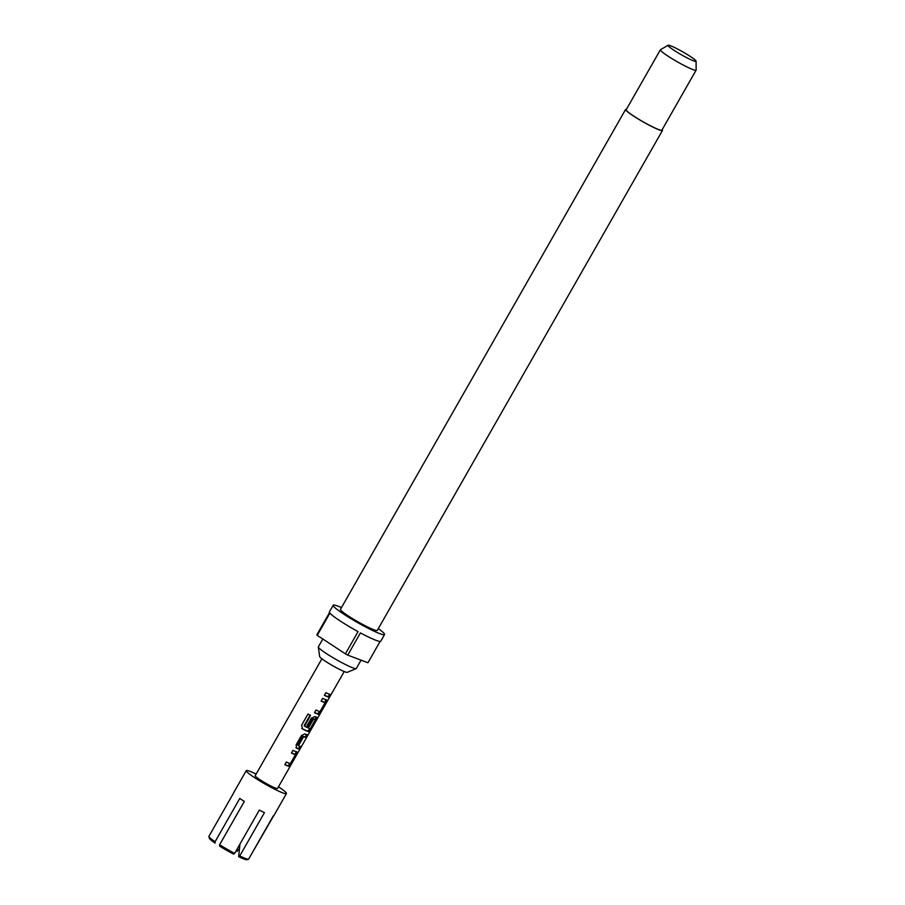 <?xml version="1.0" encoding="UTF-8"?>
<svg xmlns="http://www.w3.org/2000/svg" width="905" height="905" viewBox="0 0 905 905"><rect width="100%" height="100%" fill="white"/><g stroke="black" fill="none" stroke-linecap="round" stroke-linejoin="round"><path stroke-width="1.36" d="M330.336 695.843C329.205 697.879 329.149 697.698 330.178 695.312C331.592 693.422 331.637 693.603 330.336 695.843M239.734 855.96A23.134 2.319 29.7 0 0 245.323 858.404A23.134 2.319 29.7 0 0 248.536 859.286L246.771 859.75A21.856 2.195 29.7 0 1 243.784 858.924A21.856 2.195 29.7 0 1 238.637 856.673L239.734 855.96L264.452 812.633A23.134 2.319 -150.3 0 1 259.35 810.066L234.644 853.392L233.535 854.105A21.856 2.195 29.7 0 1 219.644 846.107L219.621 844.75L244.339 801.423A23.134 2.319 -150.3 0 1 239.791 798.425L215.073 841.752L215.096 843.121A21.856 2.195 29.7 0 1 209.349 838.188L208.851 836.435L233.569 793.108A23.134 2.319 -150.3 0 1 233.581 792.859L246.262 770.641A23.134 2.319 29.7 0 0 259.645 780.834A23.134 2.319 29.7 0 0 282.711 792.859A23.134 2.319 29.7 0 0 286.455 793.561A23.134 2.319 29.7 0 0 278.48 786.796M256.149 774.058A23.134 2.319 29.7 0 0 249.995 771.343A23.134 2.319 29.7 0 0 246.262 770.641M209.349 838.188L208.851 836.435A23.134 2.319 29.7 0 0 208.851 836.446A23.134 2.319 29.7 0 0 215.073 841.752M219.621 844.75A23.134 2.319 29.7 0 0 234.644 853.392M239.995 844.003L238.637 856.673M361.061 660.164L356.31 668.501A21.856 2.195 -150.3 0 1 356.174 668.614L347.282 672.325A15.951 1.595 -150.3 0 1 344.805 671.759A15.951 1.595 -150.3 0 1 329.409 663.772A15.951 1.595 -150.3 0 1 319.657 656.566L318.322 647.018A21.856 2.195 -150.3 0 1 318.345 646.849L322.825 638.998M356.174 668.614A21.856 2.195 -150.3 0 1 352.78 667.833A21.856 2.195 -150.3 0 1 331.694 656.906A21.856 2.195 -150.3 0 1 318.322 647.018M662.155 129.698A21.211 2.127 -150.3 0 1 662.46 130.467A21.211 2.127 -150.3 0 1 659.032 129.822A21.211 2.127 -150.3 0 1 637.889 118.804A21.211 2.127 -150.3 0 1 625.604 109.448A21.211 2.127 -150.3 0 1 626.43 109.324M662.46 130.467L377.295 630.412A21.211 2.127 -150.3 0 1 373.867 629.756A21.211 2.127 -150.3 0 1 352.724 618.737A21.211 2.127 -150.3 0 1 340.45 609.393L625.604 109.448M696.069 61.189L696.149 70.036A20.566 2.059 -150.3 0 1 696.115 70.16A20.566 2.059 -150.3 0 1 692.789 69.527A20.566 2.059 -150.3 0 1 672.291 58.848A20.566 2.059 -150.3 0 1 660.39 49.775A20.566 2.059 -150.3 0 1 660.48 49.696L668.128 45.25A16.109 1.618 -150.3 0 1 670.662 45.804A16.109 1.618 -150.3 0 1 686.341 53.949A16.109 1.618 -150.3 0 1 696.069 61.189A16.109 1.618 -150.3 0 1 693.445 60.793A16.109 1.618 -150.3 0 1 676.997 52.185A16.109 1.618 -150.3 0 1 668.128 45.25M696.115 70.16L661.894 130.15A20.566 2.059 -150.3 0 1 658.568 129.528A20.566 2.059 -150.3 0 1 638.07 118.838A20.566 2.059 -150.3 0 1 626.17 109.765L660.39 49.775M378.324 628.613A29.571 2.964 -150.3 0 1 384.557 634.552A29.571 2.964 -150.3 0 1 379.772 633.647A29.571 2.964 -150.3 0 1 350.303 618.285A29.571 2.964 -150.3 0 1 333.187 605.253A29.571 2.964 -150.3 0 1 337.972 606.146A29.571 2.964 -150.3 0 1 341.468 607.594M384.557 634.552L380.756 641.215A29.571 2.964 -150.3 0 1 375.971 640.31A29.571 2.964 -150.3 0 1 360.416 632.9L347.746 655.13A29.571 2.964 -150.3 0 1 345.393 653.851L358.063 631.633A29.571 2.964 -150.3 0 1 329.906 613.115L317.236 635.333A29.571 2.964 -150.3 0 1 316.852 634.801L329.522 612.583A29.571 2.964 -150.3 0 1 329.386 611.916L333.187 605.253M321.897 658.795L255.187 775.732A12.851 1.29 29.7 0 0 262.631 781.4A12.851 1.29 29.7 0 0 275.448 788.074A12.851 1.29 29.7 0 0 277.518 788.47L329.714 696.963M284.815 764.668A12.851 1.29 29.7 0 0 287.994 766.06A12.851 1.29 29.7 0 0 288.966 766.399L291.218 764.069L296.546 754.736L297.123 752.089A12.851 1.29 29.7 0 1 296.161 751.761A12.851 1.29 29.7 0 1 292.982 750.358L291.455 753.028A12.851 1.29 29.7 0 0 294.645 754.419A12.851 1.29 29.7 0 0 295.437 754.702L290.324 763.673A12.851 1.29 29.7 0 1 289.521 763.401A12.851 1.29 29.7 0 1 286.342 761.999L284.815 764.668M296.421 748.096L296.67 748.243A12.851 1.29 29.7 0 0 297.881 748.729A12.851 1.29 29.7 0 0 299.691 749.227L301.207 746.557A12.851 1.29 29.7 0 1 299.408 746.071A12.851 1.29 29.7 0 1 298.435 745.675L303.56 736.704A12.851 1.29 29.7 0 0 304.521 737.089A12.851 1.29 29.7 0 0 306.331 737.575L307.847 734.917A12.851 1.29 29.7 0 1 306.048 734.43A12.851 1.29 29.7 0 1 304.827 733.932L301.444 735.516L296.127 744.849L296.67 748.243L295.878 747.688M301.806 728.389L302.587 729.011A12.851 1.29 29.7 0 0 307.768 731.398A12.851 1.29 29.7 0 0 308.729 731.726L310.992 729.407L316.309 720.075L316.897 717.427A12.851 1.29 29.7 0 1 315.935 717.099A12.851 1.29 29.7 0 1 314.714 716.602L311.331 718.185L306.976 725.833A12.851 1.29 29.7 0 0 309.058 726.783L313.605 719.079A12.851 1.29 29.7 0 0 314.578 719.464A12.851 1.29 29.7 0 0 315.381 719.747L310.257 728.729A12.851 1.29 29.7 0 1 309.453 728.446A12.851 1.29 29.7 0 1 304.6 726.217L310.562 715.403A12.851 1.29 29.7 0 1 307.972 714.034L301.58 725.233L302.587 729.011L301.953 728.548M314.476 712.676A12.851 1.29 29.7 0 0 317.655 714.068A12.851 1.29 29.7 0 0 318.617 714.396L320.879 712.077L326.196 702.744L326.784 700.085A12.851 1.29 29.7 0 1 325.823 699.757A12.851 1.29 29.7 0 1 322.632 698.366L321.117 701.036A12.851 1.29 29.7 0 0 324.295 702.427A12.851 1.29 29.7 0 0 325.099 702.71L319.974 711.681A12.851 1.29 29.7 0 1 319.171 711.409A12.851 1.29 29.7 0 1 315.992 710.006L314.476 712.676M324.363 695.345A12.851 1.29 29.7 0 0 327.542 696.737A12.851 1.29 29.7 0 0 329.341 697.235L330.868 694.565A12.851 1.29 29.7 0 1 329.058 694.078A12.851 1.29 29.7 0 1 325.879 692.676L324.363 695.345M345.393 653.851L317.236 635.333M380.111 641.441L367.95 662.765L347.746 655.13M239.542 848.415L237.02 851.413A21.856 2.195 29.7 0 0 236.103 850.836M248.717 858.958L273.57 815.925M286.455 793.561L273.785 815.778A23.134 2.319 -150.3 0 1 273.242 815.959L248.536 859.286M329.341 697.235L328.255 696.579L329.578 694.259M324.443 695.21A11.573 1.154 29.7 0 0 328.255 696.579M326.196 702.744L325.11 702.088L325.777 699.463M320.879 712.077L319.782 711.421L317.61 713.774L318.617 714.396M314.555 712.54A11.573 1.154 29.7 0 0 317.61 713.774M325.099 702.71L324.103 702.088A11.573 1.154 29.7 0 1 321.196 700.889M302.191 728.649A11.573 1.154 29.7 0 0 307.723 731.104L308.729 731.726M307.723 731.104L309.906 728.751L310.992 729.407M315.132 719.588L316.309 720.075M315.223 719.43L315.89 716.794M307.055 725.686A11.573 1.154 29.7 0 0 308.266 726.229L309.058 726.783M308.266 726.229L312.587 718.649L313.379 719.204M312.587 718.649L313.605 719.079M312.802 718.525A11.573 1.154 29.7 0 0 314.386 719.124L315.381 719.747M304.137 725.595L310.087 715.165M306.331 737.575L305.234 736.93L306.557 734.611M303.56 736.704L302.745 736.138A11.573 1.154 29.7 0 0 305.234 736.93M303.333 736.828L302.745 736.138M298.412 745.449L297.621 744.894L302.53 736.274M298.435 745.675L297.621 744.894M299.691 749.227L298.593 748.571L299.917 746.252M296.093 747.779A11.573 1.154 29.7 0 0 298.593 748.571M296.546 754.736L295.449 754.091L296.116 751.455M291.218 764.069L290.132 763.424L287.96 765.766L288.966 766.399M284.894 764.533A11.573 1.154 29.7 0 0 287.96 765.766M295.437 754.702L294.453 754.08A11.573 1.154 29.7 0 1 291.546 752.881M331.049 694.633L344.228 671.533M209.044 837.125L208.851 836.446"/></g></svg>
